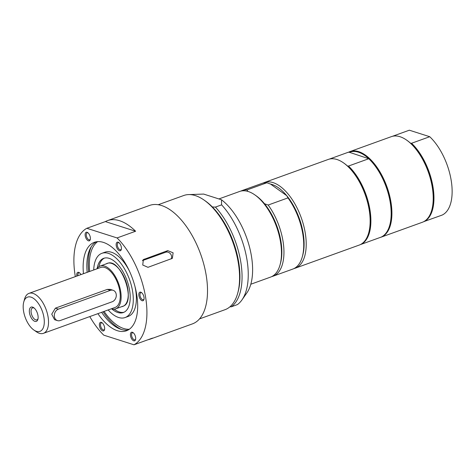 <?xml version="1.0" encoding="UTF-8"?>
<svg xmlns="http://www.w3.org/2000/svg" width="475" height="475" viewBox="0 0 475 475"><rect width="100%" height="100%" fill="white"/><g stroke="black" fill="none" stroke-linecap="round" stroke-linejoin="round"><path stroke-width="0.71" d="M88.647 271.813A49.323 24.635 70.1 0 1 91.378 246.596M121.303 329.436A49.323 24.635 70.1 0 1 103.081 311.784M128.191 329.971A47.049 23.501 70.1 0 1 101.614 312.312M87.18 272.347A47.049 23.501 70.1 0 1 86.872 267.603A47.049 23.501 70.1 0 1 96.336 241.781M392.314 136.349L409.337 130.197L429.727 136.711A45.529 22.741 70.1 0 1 451.25 180.779A45.529 22.741 70.1 0 1 442.142 215.074L423.783 221.629M429.727 136.711L411.552 143.272L410.525 143.201A45.078 22.515 -109.9 0 0 406.885 140.285A45.078 22.515 -109.9 0 0 406.695 140.161M411.552 143.272A45.529 22.741 70.1 0 1 433.069 187.346A45.529 22.741 70.1 0 1 423.961 221.641M431.846 209.784A45.078 22.515 -109.9 0 0 431.912 209.564A45.078 22.515 -109.9 0 0 410.525 143.201M380.986 237.209L422.287 222.294A45.529 22.741 -109.9 0 0 431.787 210.003A45.529 22.741 -109.9 0 0 406.511 140.03A45.529 22.741 -109.9 0 0 391.347 136.646L350.045 151.567A45.529 22.741 70.1 0 1 391.026 202.534A45.529 22.741 70.1 0 1 380.986 237.209A45.529 22.741 70.1 0 1 380.018 237.512M93.723 269.984A34.147 17.058 70.1 0 1 93.854 267.787A34.147 17.058 70.1 0 1 101.899 253.312A34.147 17.058 70.1 0 1 123.577 267.294A34.147 17.058 70.1 0 1 133.143 303.068A34.147 17.058 70.1 0 1 125.097 317.543A34.147 17.058 70.1 0 1 108.157 309.949M97.179 268.399A28.838 14.404 70.1 0 1 103.698 258.311A28.838 14.404 70.1 0 1 122.01 270.115A28.838 14.404 70.1 0 1 130.091 300.325A28.838 14.404 70.1 0 1 123.292 312.55A28.838 14.404 70.1 0 1 111.833 308.958M98.883 266.707A28.838 14.404 70.1 0 1 104.458 258.079M124.022 312.241A28.838 14.404 70.1 0 1 114.226 309.172M89.65 271.451A47.049 23.501 70.1 0 1 89.342 266.712A47.049 23.501 70.1 0 1 89.52 260.009A47.049 23.501 70.1 0 1 97.672 241.615M129.325 329.24A47.049 23.501 70.1 0 1 104.09 311.416M134.894 286.152A34.147 17.058 70.1 0 1 136.236 301.952A34.147 17.058 70.1 0 1 128.191 316.427L125.097 317.543M101.899 253.312L104.987 252.195A34.147 17.058 70.1 0 1 129.491 271.201M96.876 268.844A22.764 11.37 70.1 0 1 100.201 266.03A22.764 11.37 70.1 0 1 104.548 266.065A22.764 11.37 70.1 0 1 119.86 287.547A22.764 11.37 70.1 0 1 115.668 308.851A22.764 11.37 70.1 0 1 111.316 308.809A22.764 11.37 70.1 0 1 111.31 308.809M23.75 302.029L24.558 299.102A21.244 10.61 70.1 0 1 28.993 293.366L100.712 267.455A21.244 10.61 70.1 0 1 104.773 267.49A21.244 10.61 70.1 0 1 119.065 287.535A21.244 10.61 70.1 0 1 115.152 307.42L43.433 333.331A21.244 10.61 70.1 0 1 39.372 333.296A21.244 10.61 70.1 0 1 36.355 331.752L33.862 330.018A18.21 9.096 70.1 0 1 23.75 302.029A18.21 9.096 70.1 0 1 31.029 297.142A18.21 9.096 70.1 0 1 43.943 317.502A18.21 9.096 70.1 0 1 36.444 331.336A18.21 9.096 70.1 0 1 33.862 330.018M28.993 293.366A21.244 10.61 70.1 0 1 33.054 293.402A21.244 10.61 70.1 0 1 47.34 313.447A21.244 10.61 70.1 0 1 43.433 333.331M54.572 319.687L51.733 314.177L55.373 308.162L107.308 289.4L110.2 289.364L113.109 290.29A6.068 4.91 107.7 0 0 110.36 290.373L58.419 309.136A6.068 4.91 107.7 0 0 54.322 314.99A6.068 4.91 107.7 0 0 57.481 320.619A6.068 4.91 107.7 0 0 60.23 320.536L112.165 301.773A6.068 4.91 107.7 0 0 116.268 295.919A6.068 4.91 107.7 0 0 113.109 290.29M34.865 321.367A7.588 3.788 -109.9 0 0 37.899 319.331A7.588 3.788 -109.9 0 0 33.689 307.669A7.588 3.788 -109.9 0 0 29.379 312.016A7.588 3.788 -109.9 0 0 34.865 321.367M38.042 318.672A6.353 3.177 70.1 0 1 36.902 319.859A6.353 3.177 70.1 0 1 35.684 319.847A6.353 3.177 70.1 0 1 31.415 313.85A6.353 3.177 70.1 0 1 32.585 307.901A6.353 3.177 70.1 0 1 33.796 307.913A6.353 3.177 70.1 0 1 34.218 308.085M187.898 194.625L203.65 194.073L221.481 199.767L221.611 204.856L215.43 207.094L212.355 206.952A59.191 29.563 70.1 0 1 238.788 262.734A59.191 29.563 70.1 0 1 238.088 291.846L237.678 293.307A60.705 30.323 70.1 0 1 225.013 309.694L199.506 318.903M158.258 204.713L183.76 195.498A60.705 30.323 70.1 0 1 203.977 200.005L205.224 200.872A59.191 29.563 70.1 0 1 212.355 206.952M229.959 306.773L231.23 306.826L237.411 304.594A60.705 30.323 70.1 0 0 241.983 299.879A60.705 30.323 70.1 0 0 221.611 204.856M221.481 199.767A55.45 27.692 70.1 0 1 249.167 245.765A55.45 27.692 70.1 0 1 246.899 292.832L241.983 299.879M215.43 207.094A60.705 30.323 70.1 0 1 240.878 262.562A60.705 30.323 70.1 0 1 231.23 306.826M203.977 200.005A60.705 30.323 70.1 0 1 238.402 263.453A60.705 30.323 70.1 0 1 237.678 293.307M295.29 268.167L359.219 245.076A45.529 22.741 -109.9 0 0 368.719 232.786A45.529 22.741 -109.9 0 0 369.265 210.395A45.529 22.741 -109.9 0 0 343.443 162.812A45.529 22.741 -109.9 0 0 328.284 159.428L264.349 182.525A45.529 22.741 70.1 0 1 291.858 199.025A45.529 22.741 70.1 0 1 306.215 244.275A45.529 22.741 70.1 0 1 295.29 268.167A45.529 22.741 70.1 0 1 294.025 268.541M348.549 152.232A45.529 22.741 70.1 0 1 350.045 151.567M329.246 159.131L348.371 152.22L349.398 152.297A45.078 22.515 70.1 0 1 368.481 158.389A45.078 22.515 70.1 0 1 389.862 224.752A45.078 22.515 70.1 0 1 389.803 224.972M343.633 162.943A45.078 22.515 70.1 0 1 343.817 163.067A45.078 22.515 70.1 0 1 347.457 165.983A45.078 22.515 70.1 0 1 368.843 232.346A45.078 22.515 70.1 0 1 368.784 232.566M349.398 152.297L368.766 158.733L348.484 166.054A45.529 22.741 70.1 0 1 370.007 210.128A45.529 22.741 70.1 0 1 360.893 244.423L381.176 237.096A45.529 22.741 -109.9 0 0 389.743 225.192A45.529 22.741 -109.9 0 0 368.766 158.733M348.484 166.054L347.457 165.983M263.138 183.041A45.529 22.741 70.1 0 1 264.349 182.525M247.849 191.395L247.071 189.905L266.855 182.762L270.542 184.068A44.015 21.981 70.1 0 1 286.74 195.688A44.015 21.981 70.1 0 1 302.723 255.312L302.314 256.773A45.529 22.741 70.1 0 1 292.814 269.064L273.03 276.207A45.529 22.741 70.1 0 1 271.765 276.587M270.542 184.068L286.74 195.688L287.957 197.891A45.529 22.741 70.1 0 1 302.314 256.773M287.957 197.891L268.167 205.04A45.529 22.741 70.1 0 1 283.807 247.956A45.529 22.741 70.1 0 1 273.03 276.207M268.167 205.04L264.48 203.727A44.015 21.981 70.1 0 1 280.464 263.352L280.06 264.812A45.529 22.741 70.1 0 1 270.554 277.103L250.8 284.24M218.904 198.942L239.62 191.461A45.529 22.741 70.1 0 1 254.778 194.839L256.025 195.706A44.015 21.981 70.1 0 1 264.48 203.727M254.778 194.839A45.529 22.741 70.1 0 1 281.485 253.211A45.529 22.741 70.1 0 1 280.06 264.812M240.878 191.087A45.529 22.741 70.1 0 1 242.09 190.564A45.529 22.741 70.1 0 1 247.071 189.905M242.09 190.564L261.879 183.421A45.529 22.741 70.1 0 1 266.855 182.762M83.469 273.683A47.049 23.501 70.1 0 1 94.424 242.297A47.049 23.501 70.1 0 1 136.77 294.963A47.049 23.501 70.1 0 1 126.392 330.796A47.049 23.501 70.1 0 1 97.909 313.654M121.38 249.072A3.729 1.864 70.1 0 1 120.733 249.731A3.729 1.864 70.1 0 1 118.233 247.986A3.729 1.864 70.1 0 1 117.373 243.889A3.729 1.864 70.1 0 1 118.198 242.713A3.729 1.864 70.1 0 1 119.118 242.802M121.339 249.304A4.554 2.274 -109.9 0 0 118.762 242.517A4.554 2.274 -109.9 0 0 116.167 244.186A4.554 2.274 -109.9 0 0 118.228 249.892A4.554 2.274 -109.9 0 0 121.291 249.518A4.554 2.274 -109.9 0 0 121.339 249.304M144.038 299.066A3.729 1.864 70.1 0 1 143.385 299.719A3.729 1.864 70.1 0 1 142.672 299.713A3.729 1.864 70.1 0 1 140.161 296.192A3.729 1.864 70.1 0 1 140.849 292.701A3.729 1.864 70.1 0 1 141.562 292.707A3.729 1.864 70.1 0 1 141.77 292.79M142.126 300.728A4.554 2.274 -109.9 0 0 143.943 299.505A4.554 2.274 -109.9 0 0 141.419 292.511A4.554 2.274 -109.9 0 0 138.831 295.118A4.554 2.274 -109.9 0 0 142.126 300.728M90.345 239.162A3.729 1.864 70.1 0 1 89.692 239.822A3.729 1.864 70.1 0 1 86.889 237.482A3.729 1.864 70.1 0 1 87.157 232.803A3.729 1.864 70.1 0 1 88.077 232.893M89.627 235.119A4.554 2.274 -109.9 0 0 87.721 232.607A4.554 2.274 -109.9 0 0 85.126 234.282A4.554 2.274 -109.9 0 0 87.186 239.982A4.554 2.274 -109.9 0 0 90.25 239.608A4.554 2.274 -109.9 0 0 89.627 235.119M135.648 339.15A3.729 1.864 70.1 0 1 134.995 339.803A3.729 1.864 70.1 0 1 132.198 337.47A3.729 1.864 70.1 0 1 132.46 332.785A3.729 1.864 70.1 0 1 133.386 332.874M131.189 337.968A4.554 2.274 -109.9 0 0 135.559 339.589A4.554 2.274 -109.9 0 0 133.03 332.595A4.554 2.274 -109.9 0 0 130.619 333.308A4.554 2.274 -109.9 0 0 131.189 337.968M77.936 275.684A3.729 1.864 70.1 0 1 78.767 272.887A3.729 1.864 70.1 0 1 79.479 272.893A3.729 1.864 70.1 0 1 79.687 272.977M80.934 274.603A4.554 2.274 -109.9 0 0 79.337 272.692A4.554 2.274 -109.9 0 0 78.69 272.365A4.554 2.274 -109.9 0 0 76.861 276.076M104.607 329.24A3.729 1.864 70.1 0 1 103.96 329.899A3.729 1.864 70.1 0 1 101.46 328.154A3.729 1.864 70.1 0 1 100.599 324.057A3.729 1.864 70.1 0 1 101.424 322.875A3.729 1.864 70.1 0 1 102.345 322.97M117.064 237.939L86.824 228.291L105.373 221.588A62.985 31.457 70.1 0 1 107.558 220.608A62.985 31.457 70.1 0 1 135.613 231.242L117.064 237.939A62.985 31.457 70.1 0 1 145.7 297.813A62.985 31.457 70.1 0 1 133.986 344.803L152.534 338.099A62.985 31.457 70.1 0 1 150.355 339.079A62.985 31.457 70.1 0 1 148.052 339.72M75.335 276.622A62.985 31.457 70.1 0 1 75.115 275.28A62.985 31.457 70.1 0 1 86.824 228.291M133.986 344.803L103.752 335.148A62.985 31.457 70.1 0 1 89.775 316.588M99.471 323.79A4.554 2.274 -109.9 0 0 101.246 329.828A4.554 2.274 -109.9 0 0 104.518 329.686A4.554 2.274 -109.9 0 0 101.988 322.685A4.554 2.274 -109.9 0 0 99.471 323.79M107.558 220.608L149.601 205.42A62.985 31.457 70.1 0 1 206.292 275.922A62.985 31.457 70.1 0 1 192.399 323.891L150.355 339.079M147.974 267.324L142.743 265.026L143.349 259.599L167.746 250.622L173.108 252.813L172.377 258.341L147.974 267.324M105.373 221.588L135.613 231.242M171.137 258.958A4.554 3.895 52.6 0 0 170.477 253.84A4.554 3.895 52.6 0 0 165.632 252.237L142.482 260.597M106.091 263.898A22.895 11.436 70.1 0 1 119.653 269.758A22.895 11.436 70.1 0 1 128.167 291.971A22.895 11.436 70.1 0 1 121.558 306.719M58.419 309.136L55.373 308.162M110.36 290.373L107.308 289.4M144.252 259.107L142.654 260.33M167.746 250.622L165.632 252.237M406.885 140.285L406.511 140.03M431.912 209.564L431.787 210.003M100.201 266.03L107.356 263.441C120.513 257.04 137.037 302.777 122.823 306.262L115.668 308.851M57.481 320.619L54.572 319.693M343.817 163.067L343.443 162.812M368.843 232.346L368.719 232.786M389.862 224.752L389.743 225.192"/></g></svg>
